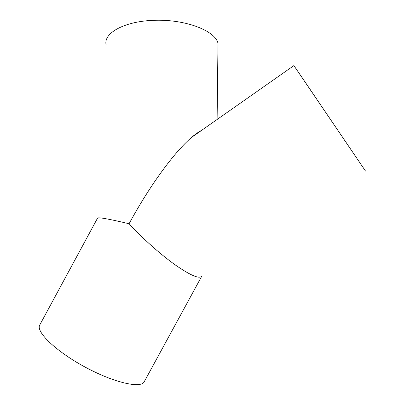<?xml version="1.0" encoding="UTF-8"?>
<svg xmlns="http://www.w3.org/2000/svg" width="405" height="405" viewBox="0 0 405 405"><rect width="100%" height="100%" fill="white"/><g stroke="black" fill="none" stroke-linecap="round" stroke-linejoin="round"><path stroke-width="0.61" d="M298.875 72.849L363.979 168.799L298.875 72.849M106.135 44.98C103.062 32.896 125.201 20.761 155.965 20.25C186.7 19.597 215.252 30.967 217.991 43.264L217.925 49.04M129.084 223.747C109.097 219.034 98.602 217.136 97.59 218.062L39.766 324.972C35.524 331.518 55.566 351.094 84.67 366.849C113.734 382.679 141.072 388.825 144.251 381.702L201.832 276.053C199.523 279.273 190.709 275.592 175.395 265.022C160.638 254.537 142.231 238.13 129.084 223.747C149.415 186.077 174.428 151.875 191.732 137.29L293.888 65.595L365.548 171.112L293.888 65.595M201.827 130.202C198.825 131.746 195.458 134.111 191.732 137.29M217.115 119.475L217.991 43.264"/></g></svg>
